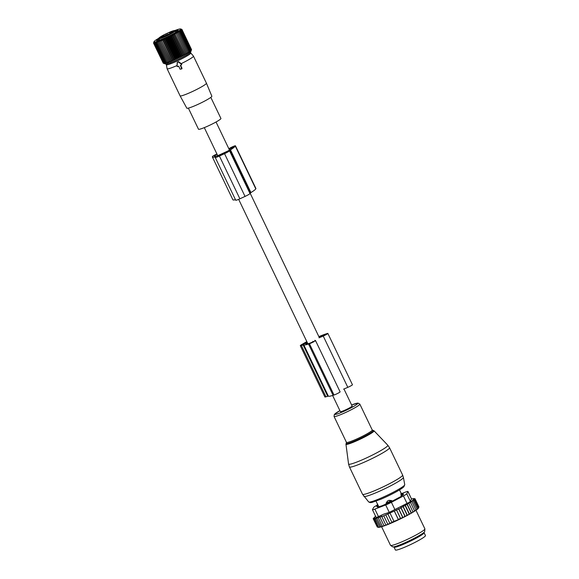 <?xml version="1.0" encoding="UTF-8"?>
<svg xmlns="http://www.w3.org/2000/svg" width="579" height="579" viewBox="0 0 579 579"><rect width="100%" height="100%" fill="white"/><g stroke="black" fill="none" stroke-linecap="round" stroke-linejoin="round"><path stroke-width="0.87" d="M343.962 388.987L352.119 406.017A6.514 0.659 154.4 0 1 345.706 409.809A6.514 0.659 154.4 0 1 340.372 411.64L332.621 395.464M178.643 66.115L177.521 66.636L177.073 66.324L177.369 62.532A0.637 0.622 -151.3 0 1 178.361 62.076L181.524 64.269L181.48 64.805L180.358 65.326L181.712 68.879L180.149 69.256L178.643 66.115L180.098 69.198L181.813 68.879L182.023 68.308L180.576 65.282L181.611 64.812L181.683 64.008L178.614 61.656L177.239 62.293L176.993 66.18L177.652 66.643L178.643 66.172M177.044 65.543A14.613 1.476 154.4 0 1 172.926 67.265A14.613 1.476 154.4 0 1 167.099 68.742A14.613 1.476 154.4 0 1 167.092 68.706L166.347 64.689A13.549 1.368 154.4 0 1 166.926 63.914M189.803 52.957A13.549 1.368 154.4 0 1 190.766 52.986L193.437 56.083A14.613 1.476 154.4 0 1 193.458 56.12L206.428 83.195A14.613 1.476 154.4 0 1 206.435 83.202A14.613 1.476 154.4 0 1 199.704 87.878A14.613 1.476 154.4 0 1 185.902 94.348A14.613 1.476 154.4 0 1 180.076 95.832A14.613 1.476 154.4 0 1 180.076 95.825L167.099 68.742M193.458 56.12A14.613 1.476 154.4 0 1 181.14 63.661M190.766 52.986A13.549 1.368 154.4 0 1 184.73 57.263A13.549 1.368 154.4 0 1 171.753 63.357A13.549 1.368 154.4 0 1 166.347 64.689M180.076 95.832L186.822 108.186A13.867 1.404 -25.6 0 0 192.344 106.775A13.867 1.404 -25.6 0 0 205.458 100.645A13.867 1.404 -25.6 0 0 211.842 96.201L206.435 83.202M210.814 97.373L220.925 118.471A12.441 1.259 154.4 0 1 215.229 122.444A12.441 1.259 154.4 0 1 203.446 127.966A12.441 1.259 154.4 0 1 198.488 129.218L188.378 108.121M170.277 31.874A0.478 0.478 0 0 0 170.154 31.954A0.478 0.441 -130 0 1 170.255 31.888L164.704 34.45A8.497 0.861 154.4 0 0 159.377 38.113A8.497 0.861 154.4 0 0 168.308 34.595A8.497 0.861 154.4 0 0 174.431 30.89A8.497 0.861 154.4 0 0 170.255 31.888L170.306 31.867C176.277 29.782 174.243 30.615 175.126 30.911A8.975 0.905 154.4 0 1 168.598 35.037A8.975 0.905 154.4 0 1 158.943 38.663L159.609 40.06M169.922 32.793L173.729 31.309C170.812 32.887 169.546 33.387 169.922 32.793L169.56 33.169M165.095 36.036L168.663 34.125L167.649 34.356C164.342 35.876 163.488 36.434 165.095 36.036L164.103 36.311M163.734 35.927L159.927 37.411C162.844 35.833 164.118 35.333 163.734 35.927L164.125 35.601M153.963 41.789L153.58 43.012M174.728 30.593A14.837 1.498 154.4 0 1 180.605 28.95A14.837 1.498 154.4 0 1 175.705 32.822A14.837 1.498 154.4 0 1 162.431 39.343A14.837 1.498 154.4 0 1 153.978 41.71L153.551 43.099L163.256 63.154M172.593 60.954L162.33 39.531L163.054 40.175L172.636 60.173L172.593 60.954L171.341 60.723L171.391 61.454L168.945 61.678L169.177 62.322L158.914 40.899L158.277 42.086L157.929 41.254L157.278 42.433L157.032 41.558L156.388 42.723L156.236 41.804L155.606 42.947L155.541 41.992L154.94 43.114L154.969 42.115L154.398 43.208L154.513 42.173L153.978 43.244L153.978 42.108L153.551 43.099M158.914 40.899L168.945 61.678M170.248 61.91L159.985 40.487L159.355 41.681M159.985 40.487L170.11 61.222M171.391 61.454L161.128 40.031L160.528 41.225M161.128 40.031L171.341 60.723M162.33 39.531L161.758 40.718M153.978 41.71A14.837 1.498 154.4 0 1 158.943 38.156M169.177 62.322L167.859 62.083L168.192 62.677L166.861 62.431L167.295 62.981L165.189 62.952L165.804 63.415L164.523 63.111L165.232 63.538L163.278 63.205L165.659 64.03A13.947 1.411 -25.6 0 0 173.476 61.548A13.947 1.411 -25.6 0 0 190.686 52.038L191.548 49.635L190.629 51.343L190.759 50.518L190.187 51.705L190.23 50.93L189.63 52.117L189.586 51.386L188.957 52.58L188.819 51.893L188.175 53.08L187.936 52.443L187.292 53.623L186.959 53.029L186.315 54.194L185.888 53.652L185.258 54.795L184.73 54.296L184.122 55.418L183.507 54.954L182.928 56.054L182.219 55.635L181.683 56.699L180.887 56.315L180.402 57.35L179.519 56.995L179.092 57.994L178.129 57.668L177.767 58.631L176.733 58.334L176.443 59.246L175.343 58.971L175.133 59.847L173.975 59.586L173.845 60.419L172.636 60.173M153.696 43.208L163.278 63.205M153.978 43.244L163.56 63.241M154.398 43.208L163.98 63.212M154.94 43.114L164.523 63.111M155.606 42.947L165.189 62.952M156.388 42.723L165.97 62.72M157.278 42.433L166.861 62.431M158.277 42.086L167.859 62.083M173.845 60.419L163.582 38.996L163.054 40.175M163.582 38.996L164.393 39.589L173.975 59.586M175.133 59.847L164.87 38.424L164.393 39.589M164.87 38.424L165.76 38.974L175.343 58.971M176.443 59.246L166.18 37.823L165.76 38.974M166.18 37.823L167.15 38.33L176.733 58.334M177.767 58.631L167.505 37.208L167.15 38.33M167.505 37.208L168.547 37.671L178.129 57.668M179.092 57.994L168.829 36.571L168.547 37.671M168.829 36.571L169.936 36.991L179.519 56.995M180.402 57.35L170.139 35.927L169.936 36.991M170.139 35.927L171.304 36.311L180.887 56.315M181.683 56.699L171.42 35.276L171.304 36.311M171.42 35.276L172.636 35.63L182.219 55.635M182.928 56.054L172.665 34.631L172.636 35.63M172.665 34.631L173.924 34.957L183.507 54.954M184.122 55.418L173.859 33.995L173.924 34.957M173.859 33.995L175.148 34.291L184.73 54.296M185.258 54.795L175.148 34.291M174.996 33.372L176.305 33.647L185.888 53.652M186.315 54.194L176.305 33.647M176.052 32.771L177.377 33.032L186.959 53.029M187.292 53.623L177.377 33.032M177.029 32.2L178.354 32.446L187.936 52.443M180.605 28.95L181.806 29.363L180.843 29.044L181.951 29.471L180.916 29.174L181.835 29.869L180.677 29.616L181.574 30.166L179.924 30.282L180.648 30.926L179.367 30.694L180.004 31.382L178.694 31.157L179.237 31.896L177.912 31.657L178.354 32.446M158.928 38.627A11.913 1.201 -25.6 0 0 156.728 40.696A11.913 1.201 -25.6 0 0 163.401 38.576A11.913 1.201 -25.6 0 0 178.1 30.455A11.913 1.201 -25.6 0 0 175.111 30.875M191.504 49.562L181.951 29.471M179.237 31.896L188.819 51.893M180.004 31.382L189.586 51.386M180.648 30.926L190.23 50.93M181.176 30.513L190.759 50.518M181.574 30.166L191.157 50.163M181.835 29.869L191.417 49.874M181.965 29.638L191.548 49.635M177.297 31.273A11.117 1.122 -25.6 0 0 175.509 31.7M159.319 39.459A11.117 1.122 -25.6 0 0 157.864 40.588M216.93 153.992A3.814 0.384 154.4 0 0 212.594 156.41L212.464 156.648A23.03 2.33 154.4 0 0 212.399 157.039A23.03 2.33 154.4 0 0 215.142 156.902L215.518 156.887L215.258 157.394A5.081 0.514 154.4 0 0 215.243 157.481L235.725 200.233A5.081 0.514 154.4 0 0 239.887 198.8L245.033 196.426A5.081 0.514 154.4 0 0 250.019 193.552L250.939 192.575A23.03 2.33 154.4 0 0 255.795 188.848L255.925 188.609A3.814 0.384 154.4 0 0 255.932 188.544A3.814 0.384 154.4 0 0 255.875 188.515M228.857 148.752L229.204 148.528A3.814 0.384 154.4 0 1 232.975 146.581A3.814 0.384 154.4 0 1 235.45 145.799A3.814 0.384 154.4 0 1 235.443 145.865L235.313 146.103A23.03 2.33 154.4 0 1 230.456 149.831L229.537 150.801A5.081 0.514 154.4 0 1 224.551 153.674L245.033 196.426M217.038 154.224L214.462 155.729A20.808 2.099 154.4 0 0 214.404 156.077A20.808 2.099 154.4 0 0 217.559 155.773L228.054 150.924A20.808 2.099 154.4 0 0 233.315 147.023L230.84 147.898L231.296 148.839M229.016 149.085L230.84 147.898M217.494 156.041L228.032 151.206L219.564 155.765L216.966 156.656L217.494 156.041L217.726 156.525M235.465 199.69A23.03 2.33 154.4 0 1 232.881 199.791L212.399 157.039M224.551 153.674L219.412 156.048A5.081 0.514 154.4 0 1 215.243 157.481M401.464 496.16L401.03 495.255L403.165 493.865L401.008 493.156M400.965 493.192L401.03 495.255M386.381 503.954L386.041 503.245L387.51 500.987L388.958 500.314L391.759 500.603L392.092 501.305M386.041 503.245L391.759 500.603M378.832 506.813L377.551 504.215M376.039 501.161L377.696 504.62M377.566 503.983L376.705 506.162L378.319 505.742M394.096 546.793A16.675 1.686 -25.6 0 0 394.017 547.126A16.675 1.686 -25.6 0 0 395.24 547.198A16.675 1.686 -25.6 0 0 412.465 540.127A16.675 1.686 -25.6 0 0 424.096 532.716A16.675 1.686 -25.6 0 0 423.785 532.564M394.017 547.126L395.377 549.978A16.675 1.686 -25.6 0 0 396.601 550.05A16.675 1.686 -25.6 0 0 413.833 542.979A16.675 1.686 -25.6 0 0 425.456 535.568L424.096 532.716M418.841 507.211L418.588 507.964A22.552 2.28 154.4 0 1 418.494 508.13L418.841 507.211L414.948 499.084L413.63 499.149L415.027 498.751L418.921 506.871L418.631 507.776M418.487 507.674L418.299 508.384A22.552 2.28 154.4 0 1 418.081 508.615L418.487 507.674L414.593 499.547L413.42 499.525L414.948 499.084M417.857 508.261L417.741 508.934A22.552 2.28 154.4 0 1 417.416 509.209L417.857 508.261L413.963 500.133L412.957 500.024L414.593 499.547M416.938 509.462L417.416 509.209M416.931 509.585A22.552 2.28 154.4 0 1 416.489 509.911L416.967 508.963L416.931 509.585M415.86 510.237L416.489 509.911M415.867 510.345A22.552 2.28 154.4 0 1 415.331 510.714L415.823 509.766L415.867 510.345M414.55 511.098L415.331 510.714M414.578 511.199A22.552 2.28 154.4 0 1 413.934 511.604L414.441 510.664L414.578 511.199M413.022 512.046L413.934 511.604M413.066 512.14A22.552 2.28 154.4 0 1 412.342 512.574L412.841 511.641L413.066 512.14M375.561 516.2L373.173 518.675L374.309 517.865L373.368 518.878L374.627 517.995L373.839 518.95L375.199 518.002L374.577 518.885L376.017 517.872L375.576 518.683L377.074 517.626L376.82 518.35L378.355 517.25L378.297 517.894L379.962 516.721L379.976 517.308L381.793 516.106L381.814 516.627L394.335 511.047L398.432 519.595L391.831 522.236L392.149 522.699L389.739 523.126L390.065 523.597A22.552 2.28 154.4 0 0 402.948 517.648L403.606 517.315A22.552 2.28 154.4 0 0 405.162 516.519L406.103 516.034A22.552 2.28 154.4 0 0 407.334 515.382L408.383 514.811A22.552 2.28 154.4 0 0 409.418 514.246L410.482 513.645A22.552 2.28 154.4 0 0 411.365 513.146L412.342 512.574M389.45 523.857L387.677 523.981L388.01 524.444A22.552 2.28 154.4 0 0 389.45 523.857L390.051 523.575M387.148 524.784L385.708 524.755L386.041 525.211A22.552 2.28 154.4 0 0 386.917 524.871A22.552 2.28 154.4 0 0 387.148 524.784L387.973 524.4M385.115 525.558L383.87 525.435L384.21 525.884A22.552 2.28 154.4 0 0 385.115 525.558L385.998 525.146M383.298 526.202L382.191 526.021L382.56 526.449A22.552 2.28 154.4 0 0 383.298 526.202L384.152 525.804M382.487 526.362L381.756 526.695A22.552 2.28 154.4 0 1 381.177 526.868L376.82 518.35M381.083 526.789L380.497 527.049A22.552 2.28 154.4 0 1 380.019 527.165L375.576 518.683M379.904 527.085L379.469 527.274A22.552 2.28 154.4 0 1 379.1 527.331L378.471 527.013L374.577 518.885M378.956 527.259L378.695 527.36A22.552 2.28 154.4 0 1 378.434 527.36L377.732 527.078L373.839 518.95M411.872 498.888L413.652 498.591M415.027 498.751L413.623 498.541M411.365 513.146L411.047 512.69L410.482 513.645M409.418 514.246L409.078 513.797L408.383 514.811M406.103 516.034L407.001 514.919L407.334 515.382M403.606 517.315L404.837 516.055L405.162 516.519M402.948 517.648L402.622 517.177L400.748 518.726L400.429 518.263L398.432 519.595M385.846 515.006L389.739 523.126M383.783 515.853L387.677 523.981M381.814 516.627L385.708 524.755M379.976 517.308L383.87 525.435M378.297 517.894L382.191 526.021M381.756 526.695L380.714 526.477M380.497 527.049L379.469 526.81M379.469 527.274L378.471 527.013M378.695 527.36L377.732 527.078M373.368 518.878L377.262 527.006L378.181 527.324L377.262 527.006M373.173 518.675L377.19 526.854M400.748 518.726L396.514 509.896L400.429 518.263M394.35 511.192L398.236 519.32M390.058 513.168L393.952 521.295M387.937 514.109L391.831 522.236M376.06 517.235L372.456 509.715A6.355 0.644 154.4 0 0 374.874 509.122L385.694 504.946L389.269 512.401L384.029 514.029L378.449 516.569C376.813 517.416 376.01 517.583 376.046 517.061M376.748 505.387A6.355 0.644 154.4 0 0 373.679 507.407L372.471 509.607A6.355 0.644 154.4 0 0 372.456 509.715M385.694 504.946A6.355 0.644 -25.6 0 0 391.411 502.311L403.433 495.928A6.355 0.644 -25.6 0 0 406.74 493.786L407.949 491.578L411.524 499.033L410.316 501.233C410.135 501.827 409.035 502.536 407.008 503.383L389.269 512.401M424.892 528.953L424.689 531.493A17.775 1.795 154.4 0 1 416.12 537.29A17.775 1.795 154.4 0 1 399.698 544.948A17.775 1.795 154.4 0 1 392.685 546.829L390.579 545.396A19.056 1.925 -25.6 0 0 398.099 543.384A19.056 1.925 -25.6 0 0 415.708 535.17A19.056 1.925 -25.6 0 0 424.892 528.953A19.056 1.925 -25.6 0 0 424.877 528.837L415.939 510.193M376.943 506.661L377.812 507.066L381.93 505.807L389.739 502.471L400.654 496.681L403.534 494.35M407.949 491.578A6.355 0.644 -25.6 0 0 407.971 491.47A6.355 0.644 -25.6 0 0 405.546 492.07L402.318 493.315M411.524 499.033L407.971 491.47M381.604 526.738L390.499 545.309A19.056 1.925 -25.6 0 0 390.579 545.396M394.335 511.047L396.535 510.135M396.514 509.896L398.728 509.05L402.622 517.177M413.963 500.133L412.241 500.632L413.073 500.835L411.278 501.334L411.93 501.638L410.091 502.138L410.547 502.536L408.687 503.021L408.948 503.513L407.088 503.976L407.153 504.562L405.17 505.083L405.184 505.67L403.078 506.27L403.107 506.791L400.914 507.486L400.943 507.928L398.728 509.05M398.707 508.702L402.97 517.612M400.943 507.928L404.837 516.055M400.914 507.486L405.206 516.446M403.107 506.791L407.001 514.919M403.078 506.27L407.392 515.274M405.184 505.67L409.078 513.797M405.17 505.083L409.498 514.101M407.153 504.562L411.047 512.69M407.088 503.976L411.416 513.008M408.948 503.513L412.841 511.641M410.547 502.536L414.441 510.664M411.93 501.638L415.823 509.766M413.073 500.835L416.967 508.963M340.047 391.817A3.814 0.384 -25.6 0 1 340.097 391.845A3.814 0.384 -25.6 0 1 337.904 393.3A3.814 0.384 -25.6 0 1 334.011 395.016L333.091 395.319A23.03 2.33 -25.6 0 1 328.351 396.123L303.772 344.823L301.362 345.504A5.081 0.514 -25.6 0 1 300.306 345.67A5.081 0.514 -25.6 0 1 301.956 344.425L305.922 342.138A5.081 0.514 -25.6 0 1 306.834 341.632M328.351 396.123L325.941 396.803L301.362 345.504M306.117 343.984L305.922 343.571L307.362 342.739M305.922 343.571L305.712 343.723A20.808 2.099 -25.6 0 0 305.734 343.796A20.808 2.099 -25.6 0 0 310.062 343.13L313.514 341.509L312.913 341.357M324.776 335.089L324.609 334.749L319.731 337.282A3.814 0.384 -25.6 0 0 319.282 337.477M324.609 334.749A20.808 2.099 -25.6 0 0 318.978 336.84M306.928 341.834L302.028 344.845L307.261 342.522M319.036 337.839L323.234 336.044A3.814 0.384 -25.6 0 0 327.859 333.439A3.814 0.384 -25.6 0 0 327.07 333.562L326.151 333.859A23.03 2.33 -25.6 0 0 318.863 336.609M343.615 389.139L347.813 387.344A3.814 0.384 -25.6 0 0 352.437 384.731L327.859 333.439M314.715 340.336L315.468 340.517A3.814 0.384 -25.6 0 1 315.519 340.553A3.814 0.384 -25.6 0 1 313.326 342.008A3.814 0.384 -25.6 0 1 309.432 343.723L308.52 344.02A23.03 2.33 -25.6 0 1 303.772 344.823M300.306 345.67L324.884 396.962A5.081 0.514 -25.6 0 0 325.941 396.803M178.361 62.076L178.614 61.656M165.08 34.436L170.154 31.954A0.478 0.441 -130 0 0 170.096 32.011M158.943 38.663C159.319 37.801 156.923 38.815 164.689 34.458A0.478 0.47 -69.1 0 1 165.029 34.422M229.791 150.345L250.266 193.089M229.537 150.801L250.019 193.552M214.462 155.729L214.715 156.258M214.592 155.49L214.968 156.279M230.456 149.831L250.939 192.575M235.313 146.103L255.795 188.848M235.443 145.865L255.925 188.609M215.142 156.902L215.323 157.285M219.412 156.048L239.887 198.8M217.183 156.221L217.378 156.634M402.702 495.161L402.376 494.48A2.54 1.556 -120.1 0 0 400.921 493.424M387.496 503.477L387.199 502.861A2.54 1.99 -108.2 0 1 387.51 500.987M390.666 502.007L390.376 501.392A2.54 1.484 -119.8 0 0 388.958 500.314M377.522 504.251A2.54 2.048 -107.7 0 0 377.211 506.097L377.653 507.03M403.274 543.478A14.931 1.505 -25.6 0 0 415.447 537.652M395.001 546.569A15.561 1.571 -25.6 0 0 396.159 546.714A15.561 1.571 -25.6 0 0 412.574 539.946A15.561 1.571 -25.6 0 0 423.039 533.136M374.874 509.122L378.449 516.569M406.74 493.786L410.316 501.233M391.411 502.311L394.979 509.759M403.433 495.928L407.008 503.383M348.565 464.018A21.77 2.2 -25.6 0 0 360.985 460.363A21.77 2.2 -25.6 0 0 387.8 445.215L389.529 447.719A22.234 2.244 -25.6 0 1 362.092 463.128A22.234 2.244 -25.6 0 1 349.427 466.927L348.565 464.018L345.952 444.223A15.561 1.571 154.4 0 0 354.84 441.618A15.561 1.571 154.4 0 0 374.012 430.783L387.8 445.215M346.495 442.949A14.953 1.513 -25.6 0 0 354.775 440.909A14.953 1.513 -25.6 0 0 368.866 433.917A14.953 1.513 -25.6 0 0 372.681 430.4M363.909 496.377A21.908 2.215 -25.6 0 0 376.357 492.584A21.908 2.215 -25.6 0 0 403.411 477.451L404.75 484.681A19.997 2.019 -25.6 0 1 380.063 498.49A19.997 2.019 -25.6 0 1 368.7 501.957L362.519 494.256A22.234 2.244 -25.6 0 0 375.185 490.456A22.234 2.244 -25.6 0 0 402.622 475.041L389.529 447.719M345.952 444.223L346.466 442.363A14.294 1.448 -25.6 0 0 354.609 439.924A14.294 1.448 -25.6 0 0 372.246 430.009L359.827 404.099L357.873 403.064L351.634 405.018A12.68 1.281 -25.6 0 1 356.635 404.511A12.68 1.281 -25.6 0 1 342.037 412.139A12.68 1.281 -25.6 0 1 334.857 414.369A12.68 1.281 -25.6 0 1 339.895 410.649L334.344 414.434L334.047 416.453A14.294 1.448 -25.6 0 0 342.189 414.014A14.294 1.448 -25.6 0 0 359.827 404.099M381.076 499.149A18.463 1.867 -25.6 0 0 398.07 490.753A18.463 1.867 -25.6 0 0 403.454 486.179M327.7 396.231L303.121 344.932M347.813 387.344L323.234 336.044M334.011 395.016L309.432 343.723M333.091 395.319L308.52 344.02M303.287 344.548L303.056 344.064M204.293 127.626L217.747 155.708M238.657 199.342L307.854 343.767M216.039 121.995L229.479 150.048M250.179 193.256L319.384 337.695M170.487 62.756L170.921 63.668M186.67 55.005L187.111 55.917M175.126 30.911L175.792 32.301M235.45 145.799L255.932 188.544M401.081 493.149L399.532 489.906M403.483 494.524L403.165 493.873M377.045 506.878L376.712 506.176M378.138 527.31L377.66 527.143M411.553 498.953L411.995 498.859M372.246 430.009L374.012 430.783M402.622 475.041L403.411 477.451M346.466 442.363L334.047 416.453M368.7 501.957L370.278 502.637L371.993 502.42L381.011 499.185C388.104 496.131 394.321 493.011 399.662 489.827L403.853 486.845L404.75 484.681M362.519 494.256L349.427 466.927M340.097 391.845L315.519 340.553"/></g></svg>
